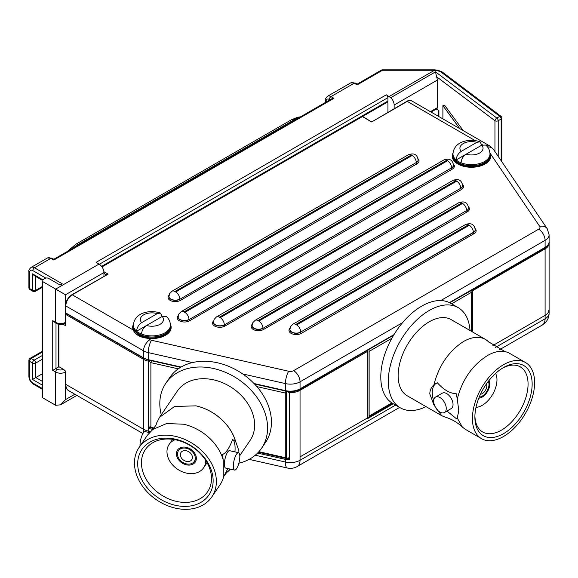 <?xml version="1.0" encoding="UTF-8"?>
<svg xmlns="http://www.w3.org/2000/svg" width="578" height="578" viewBox="0 0 578 578"><rect width="100%" height="100%" fill="white"/><g stroke="black" fill="none" stroke-linecap="round" stroke-linejoin="round"><path stroke-width="0.87" d="M287.649 458.47L289.383 459.893L288.545 457.841M426.044 406.645A57.851 33.401 -60 0 1 403.43 409.267A57.851 33.401 -60 0 1 400.301 407.815L392.773 403.473A57.851 33.401 -60 0 1 392.65 403.401A57.851 33.401 -60 0 1 393.481 335.464A57.851 33.401 -60 0 1 393.994 334.611A57.851 33.401 -60 0 1 402.62 322.603A57.851 33.401 -60 0 1 440.783 300.567A57.851 33.401 -60 0 1 449.409 302.619A57.851 33.401 -60 0 1 449.922 302.879A57.851 33.401 -60 0 1 450.63 303.269L458.152 307.612A57.851 33.401 -60 0 1 470.015 330.493M502.477 368.164A37.606 21.711 -60 0 1 520.272 366.857A37.606 21.711 -60 0 1 520.272 410.279A37.606 21.711 -60 0 1 482.666 431.99A37.606 21.711 -60 0 1 474.899 415.922M503.517 367.543L503.517 367.543A40.496 23.38 120 0 0 474.885 417.135A40.496 23.38 120 0 0 503.517 433.673A40.496 23.38 120 0 0 532.15 384.074A40.496 23.38 120 0 0 503.517 367.543M503.517 364.704A43.971 25.381 -60 0 1 525.503 362.529A43.971 25.381 -60 0 1 532.237 397.758A43.971 25.381 -60 0 1 503.517 436.506A43.971 25.381 -60 0 1 481.532 438.68A43.971 25.381 -60 0 1 474.791 403.451A43.971 25.381 -60 0 1 503.517 364.704M439.945 397.534A8.908 5.144 60 0 1 445.768 405.388A8.908 5.144 60 0 1 444.403 412.526A8.908 5.144 60 0 1 435.494 407.382A8.908 5.144 60 0 1 435.494 397.093A8.908 5.144 60 0 1 439.945 397.534M435.494 397.093L442.286 393.177A8.908 5.144 60 0 1 446.736 393.618A8.908 5.144 60 0 1 452.56 401.464A8.908 5.144 60 0 1 451.194 408.603L444.403 412.526M525.503 362.529L509.543 353.317A43.971 25.381 120 0 0 487.5 355.535C472.284 365.202 462.212 379.674 457.285 398.95L458.766 410.669L457.285 418.082L462.386 427.099L465.348 429.338M434.642 405.677L433.868 404.846L429.801 393.943C429.866 390.287 431.224 387.282 433.868 384.926L437.344 382.737C443.622 389.803 449.915 393.459 456.215 393.712L457.285 398.95M433.868 384.926C438.767 365.787 448.593 351.345 463.361 341.598A43.971 25.381 -60 0 1 485.412 339.38A43.971 25.381 -60 0 1 489.255 342.566M505.028 351.612L488.309 341.67A43.971 25.381 120 0 0 463.361 341.598M436.325 383.257A20.483 11.827 -120 0 0 433.673 400.554M457.285 418.082L456.215 419.007A20.483 11.827 -120 0 0 456.699 418.775M456.577 418.855L446.953 411.052M444.988 417.07L441.671 415.669L433.868 404.846M441.635 415.647L407.244 395.793A43.971 25.381 -60 0 1 400.503 360.564A43.971 25.381 -60 0 1 429.23 321.816A43.971 25.381 -60 0 1 451.208 319.641L485.412 339.38M479.263 397.035A9.544 5.513 120 0 0 487.016 391.082A9.544 5.513 120 0 0 488.302 381.386M489.002 380.483A10.7 6.177 -60 0 1 487.594 391.414A10.7 6.177 -60 0 1 478.837 398.098M486.481 383.864A6.481 3.743 -60 0 1 485.484 390.193A6.481 3.743 -60 0 1 480.499 394.225M495.584 373.417A20.83 12.022 -60 0 1 492.658 394.34A20.83 12.022 -60 0 1 476.005 407.331M400.301 407.815A57.851 33.401 -60 0 1 391.436 361.46A57.851 33.401 -60 0 1 429.23 310.48A57.851 33.401 -60 0 1 458.152 307.612M471.93 331.599L471.93 290.17L449.691 302.764L544.91 247.789A0.91 0.527 -120 0 0 545.097 247.377L449.409 302.619M393.994 334.611L300.047 388.85A0.91 0.527 -120 0 1 299.859 389.269L393.712 335.088L300.047 389.406A12.752 7.362 180 0 1 286.385 391.053M161.255 414.773A57.851 43.986 34.1 0 1 165.807 383.315L169.686 377.593A57.851 43.986 34.1 0 1 181.087 367.052A57.851 43.986 34.1 0 1 192.438 362.587A57.851 43.986 34.1 0 1 242.702 373.944A57.851 43.986 34.1 0 1 254.06 383.539A57.851 43.986 34.1 0 1 265.461 442.51L261.581 448.232A57.851 43.986 34.1 0 1 247.673 460.102A57.851 43.986 34.1 0 1 238.844 463.224M236.568 468.671A8.908 2.652 -77.3 0 1 234.603 470.087A8.908 2.652 -77.3 0 1 233.982 460.81A8.908 2.652 -77.3 0 1 238.533 452.704A8.908 2.652 -77.3 0 1 239.646 459.178A8.908 2.652 -77.3 0 1 236.568 468.671M234.603 470.087L225.666 468.064A8.908 2.652 -77.3 0 1 225.044 458.795A8.908 2.652 -77.3 0 1 229.589 450.688L238.533 452.704M176.463 439.995A37.606 28.589 34.1 0 1 207.596 491.799A37.606 28.589 34.1 0 1 160.424 494.371A37.606 28.589 34.1 0 1 145.338 449.605A37.606 28.589 34.1 0 1 176.463 439.995M175.409 439.193A40.496 30.793 -145.9 0 0 142.752 481.409A40.496 30.793 -145.9 0 0 208.073 496.17A40.496 30.793 -145.9 0 0 175.409 439.193M175.409 436.354A43.971 33.43 34.1 0 1 211.808 496.928A43.971 33.43 34.1 0 1 175.409 508.156A43.971 33.43 34.1 0 1 139.016 447.589A43.971 33.43 34.1 0 1 175.409 436.354M149.456 432.582L145.222 431.629A8.908 2.652 102.7 0 0 143.257 433.045A8.908 2.652 102.7 0 0 140.042 446.072M234.943 451.895A20.483 6.091 102.7 0 0 232.602 439.569L235.571 441.245L238.324 449.099L237.992 452.588M211.808 496.928L220.03 484.798A43.971 33.43 -145.9 0 0 223.26 478.107L223.26 460.052A43.971 33.43 -145.9 0 0 183.544 424.209L166.637 423.537L152.794 429.454L147.39 435.234M223.173 460.03L222.609 454.402C225.947 453.166 229.278 448.225 232.602 439.569M227.862 468.563L223.274 477.515M156.566 423.631L155.663 425.74M156.573 423.168L159.528 417.323L174.614 406.45L195.985 405.857A43.971 33.43 34.1 0 1 235.571 441.245M235.484 441.224A43.971 33.43 -145.9 0 0 195.985 405.857M223.729 476.438L226.8 472.356A43.971 33.43 -145.9 0 0 230.282 469.112M230.369 469.134A43.971 33.43 34.1 0 1 226.128 472.941M159.535 417.309L177.302 391.104A43.971 33.43 34.1 0 1 213.694 379.869A43.971 33.43 34.1 0 1 250.093 440.436L239.783 455.645M186.376 448.29A9.544 7.261 -145.9 0 0 178.472 450.724A9.544 7.261 -145.9 0 0 182.301 462.089A9.544 7.261 -145.9 0 0 194.273 461.439A9.544 7.261 -145.9 0 0 186.376 448.29M186.376 447.343A10.7 8.135 34.1 0 1 195.234 462.089A10.7 8.135 34.1 0 1 181.81 462.819A10.7 8.135 34.1 0 1 177.511 450.081A10.7 8.135 34.1 0 1 186.376 447.343M186.376 450.789A6.481 4.927 34.1 0 1 191.737 459.72A6.481 4.927 34.1 0 1 183.609 460.16A6.481 4.927 34.1 0 1 181.008 452.444A6.481 4.927 34.1 0 1 186.376 450.789M205.768 460.507A20.83 15.837 34.1 0 1 203.615 467.768A20.83 15.837 34.1 0 1 177.489 469.192A20.83 15.837 34.1 0 1 169.13 444.395A20.83 15.837 34.1 0 1 175.076 439.706M165.807 383.315A57.851 43.986 34.1 0 1 213.694 368.533A57.851 43.986 34.1 0 1 261.581 448.232M65.567 323.745L65.184 323.962L65.834 325.819L65.567 314.107A0.91 0.527 0 0 0 65.834 314.483L143.539 359.343L143.539 429.273L65.834 384.406L65.834 371.206L64.649 370.52A2.326 1.344 -120 0 0 63.537 369.378L58.891 366.698L58.891 324.359M367.579 417.872L367.355 418.747L368.078 417.583M65.567 384.038C65.69 387.397 66.723 389.608 68.659 390.663A13.662 7.89 -60 0 1 65.834 384.406A0.91 0.527 180 0 1 65.567 384.038L65.834 371.206L64.649 370.52M65.401 371.351L65.401 371.351A2.312 1.337 -120 0 1 65.495 372.044L65.567 372.008M149.94 426.716L148.756 428.5L150.583 427.828M431.08 112.067L436.787 108.772A2.312 1.337 60 0 0 437.264 107.71L437.264 80.125A6.943 4.01 60 0 0 436.513 76.686L435.53 71.853L390.779 97.689A6.943 4.01 60 0 1 394.145 105.023L394.145 108.671M442.893 118.887L442.893 105.658L444.598 105.239L463.289 130.664M442.893 105.658L459.799 128.648M103.946 276.212L103.946 272.563A6.943 4.01 -120 0 0 99.04 264.067L96.093 262.361L386.292 94.814L390.779 97.689M362.637 116.438L371.668 121.958L406.811 101.36C407.88 100.493 409.549 100.355 411.825 100.948L489.53 145.815A9.111 5.26 120 0 0 486.358 145.642M133.431 324.352A19.24 11.105 0 0 0 133.178 329.973L72.272 294.809A0.91 0.527 -120 0 0 71.817 294.766L108.122 274.116L106.186 274.485A0.91 0.527 180 0 1 106.446 274.774M170.416 326.628A18.59 10.736 180 0 1 165.062 335.247A18.59 10.736 180 0 1 147.679 338.116L138.973 335.37L133.807 330.103A18.59 10.736 180 0 1 133.402 326.628M147.679 338.116L147.527 338.26A19.24 11.105 0 0 0 170.387 324.352M489.956 153.011L539.679 226.374A4.552 2.63 180 0 1 538.653 229.191L293.61 370.664A4.552 2.63 180 0 1 288.725 371.257L151.544 340.261A4.552 2.63 180 0 1 149.984 339.676L147.527 338.26C140.086 337.436 135.303 334.676 133.178 329.973A0.91 0.723 -22.1 0 1 133.807 330.103M58.891 366.698A2.312 1.337 180 0 1 58.457 367.037L52.728 370.346L55.676 372.044A2.312 1.337 -60 0 1 57.316 369.212L56.001 368.453L56.001 323.326M53.797 259.269L53.797 260.049L333.932 98.311L331.62 98.867L53.797 259.269L52.006 258.236A2.312 1.337 120 0 0 50.85 258.344L34.485 267.795L62.222 283.805L60.098 285.033L48.516 278.35A2.312 1.337 180 0 0 45.243 278.35L42.794 279.766L32.52 273.842L34.16 275.569L42.259 280.243M52.728 320.653L56.153 323.413A2.312 1.337 -60 0 1 55.676 322.351L52.728 320.653L52.728 370.346M74.844 394.232L65.495 399.629L60.589 404.817L55.676 405.301L42.794 397.859L42.794 281.659A2.312 1.337 180 0 1 42.115 280.713A2.312 1.337 180 0 1 42.794 279.766M65.567 322.314L65.495 294.766L42.794 281.659M434.396 69.844L434.295 70.408L389.16 96.468M42.115 280.713L42.115 396.913A2.312 1.337 0 0 0 42.794 397.859M386.292 94.814A2.312 1.337 60 0 1 387.932 97.653L387.932 101.049A2.312 1.337 60 0 1 387.448 102.111L101.995 266.913M438.904 116.583L438.904 110.55L436.303 109.047M42.115 373.923L35.793 377.571L35.793 363.02A2.312 1.337 -120 0 0 34.16 360.188A2.312 1.337 120 0 0 32.52 363.02A2.312 1.337 0 0 0 35.793 363.02L42.115 359.379M42.115 388.402L32.852 383.055A4.631 2.673 60 0 1 29.579 377.383L29.579 361.322A2.312 1.337 -60 0 1 31.212 358.49A2.312 1.337 -120 0 0 30.056 358.374A2.312 2.312 0 0 0 28.9 360.376A2.312 1.337 0 0 0 29.579 361.322L32.52 363.02L32.52 379.464L35.793 377.571L42.115 381.22M357.168 84.901L357.168 84.113L355.376 83.08A2.312 1.337 120 0 0 354.22 83.196L357.168 84.901L382.506 70.27L434.418 70.27M500.916 116.229A2.312 1.12 127 0 0 499.775 116.351A2.312 1.337 60 0 1 501.162 119.017A2.312 1.337 0 0 0 501.841 118.071A2.312 2.312 0 0 0 500.916 116.229L441.917 71.759A2.312 1.12 127 0 0 440.776 71.882L499.775 116.351L496.827 118.049A2.312 1.12 127 0 0 494.949 120.723L494.949 151.573M434.295 70.408L437.503 70.697L437.459 70.111L434.425 69.844M386.971 102.385L387.932 102.942L387.932 112.255M143.12 337.147L139.298 334.944A17.839 10.296 0 0 0 164.52 334.944C168.415 332.588 170.38 329.713 170.423 326.324A18.51 10.686 180 0 1 158.993 336.201A18.51 10.686 180 0 1 138.821 333.882A18.51 10.686 180 0 1 133.402 326.324C133.446 329.713 135.411 332.588 139.298 334.944L143.12 337.147M141.509 334.055A18.51 10.686 0 0 0 160.576 334.662A18.51 10.686 0 0 0 170.423 325.219C170.257 321.57 168.841 318.608 166.175 316.347L162.172 316.462L146.559 325.472C143.517 327.524 141.834 330.385 141.509 334.055A18.51 10.686 180 0 1 136.596 331.223C136.928 327.553 138.612 324.692 141.653 322.64L157.259 313.623L160.525 313.074L162.194 316.448M146.537 325.486L136.596 331.223A18.51 10.686 0 0 1 133.402 325.219L133.402 326.324M462.566 165.799L458.867 163.668A17.839 10.296 0 0 0 484.089 163.668C487.984 161.313 489.949 158.437 489.992 155.048A18.51 10.686 180 0 1 478.57 164.925A18.51 10.686 180 0 1 458.39 162.606A18.51 10.686 180 0 1 452.971 155.048C453.015 158.437 454.98 161.313 458.867 163.668L462.566 165.799M461.078 162.779A18.51 10.686 0 0 0 480.145 163.386A18.51 10.686 0 0 0 489.992 153.943C489.826 150.294 488.41 147.332 485.744 145.071L481.741 145.186L466.128 154.196C463.094 156.248 461.403 159.109 461.078 162.779A18.51 10.686 180 0 1 456.172 159.947C456.497 156.277 458.181 153.416 461.222 151.364L476.828 142.347L480.094 141.798L481.763 145.172M466.106 154.21L456.172 159.947A18.51 10.686 0 0 1 452.971 153.943L452.971 155.048M369.067 349.56L369.067 417.013L392.65 403.401L300.047 456.858L300.047 389.406M471.93 290.17L545.097 247.926A12.752 7.362 180 0 0 548.681 243.858M492.89 345.521L545.097 315.386A12.752 7.362 0 0 0 548.833 310.176M258.431 452.198L286.385 458.513A12.752 7.362 0 0 0 288.856 458.91M149.377 427.561L153.762 428.551M288.545 392.101A0.91 0.527 0 0 0 289.383 392.628L289.434 391.53M257.578 453.087L285.409 459.373A13.662 7.89 0 0 0 289.383 459.893L289.383 392.628A13.662 7.89 0 0 0 300.047 390.338L367.355 351.482L367.355 418.747L393.293 403.769M290.17 391.544L285.539 391.017L285.409 383.59A13.662 7.89 0 0 0 300.047 381.827L300.047 388.85A13.662 7.89 180 0 1 285.409 390.62L254.06 383.539M395.598 405.099L300.047 460.261L300.047 390.338M472.797 332.097L472.797 290.604L545.097 248.865L545.097 318.789L495.628 347.349M293.61 370.664A9.111 5.26 -120 0 1 300.047 381.827L402.62 322.603M544.91 247.789C548.284 245.123 549.685 243.128 549.1 241.792A13.662 7.89 180 0 1 545.097 247.377L545.097 240.347A9.111 5.26 -120 0 0 538.653 229.191M440.783 300.567L545.097 240.347A13.662 7.89 0 0 0 549.1 234.805M150.439 431.542L148.221 431.036L148.221 361.113L148.756 361.236L148.756 428.5L152.838 429.425M285.633 458.34L285.409 462.032L255.252 455.218M181.087 367.052L148.221 359.624L148.221 352.602L192.438 362.587M180.632 367.319L148.351 360.029L148.221 359.624A13.662 7.89 180 0 1 143.539 357.861L65.834 312.994A0.91 0.527 180 0 1 65.567 312.626A0.91 0.91 0 0 0 66.022 313.413A0.91 0.527 -60 0 1 65.834 312.994L65.834 305.964A9.111 5.26 -60 0 1 72.272 294.809L108.122 274.116L103.888 271.674M242.702 373.944L285.409 383.59A9.111 2.709 -77.3 0 1 288.725 371.257M65.567 324.034A0.91 0.527 -120 0 1 65.184 323.962L64.613 323.629M63.031 324.2L65.834 325.819L65.834 314.483A0.91 0.527 -60 0 1 66.253 313.543M148.994 360.173L148.756 361.236A0.91 0.527 0 0 0 149.94 360.939M65.834 313.738A0.91 0.527 0 0 0 65.567 314.107A0.91 0.91 0 0 1 65.95 313.37M148.459 360.051L148.221 361.113A13.662 7.89 0 0 1 143.539 359.343A0.91 0.527 -60 0 1 143.958 358.403M545.097 248.865A13.662 7.89 0 0 0 549.1 243.28L549.049 242.536M549.1 313.211A13.662 7.89 180 0 1 545.097 318.789A13.662 7.89 60 0 1 542.265 325.046A13.662 13.662 0 0 0 549.1 313.211L549.1 243.28M300.047 460.261A13.662 7.89 180 0 1 285.409 462.032A13.662 4.068 102.7 0 0 287.374 468.014A13.662 13.662 0 0 0 297.222 466.518A13.662 7.89 -120 0 0 300.047 460.261M148.257 432.315A13.662 4.068 -77.3 0 1 148.221 431.036A13.662 7.89 180 0 1 143.539 429.273A13.662 7.89 120 0 0 143.936 432.207M437.264 107.71L430.4 111.677M394.145 105.023L437.264 80.125M65.495 294.766L103.946 272.563M65.495 399.629L65.495 372.044A6.943 4.01 0 0 1 55.676 372.044L55.676 405.301M63.537 369.378A4.631 2.673 180 0 1 57.316 369.212M362.37 116.59L371.668 121.958L407.266 101.403A0.91 0.527 -120 0 0 406.811 101.36M103.946 273.192L106.186 274.918M462.624 185.74A6.365 3.678 180 0 1 462.631 185.841A6.365 3.678 180 0 1 460.767 188.442A0.91 0.527 -120 0 0 461.41 189.555A7.276 4.198 0 0 0 462.501 184.425M213.455 322.257A6.365 3.678 180 0 0 213.455 322.351A6.365 3.678 180 0 0 217.386 325.746A6.365 3.678 180 0 0 224.315 324.952L460.767 188.24L224.315 324.952A0.91 0.527 -120 0 0 224.965 326.064L461.41 189.555M213.578 320.935A7.276 4.198 0 0 0 215.341 326.411A7.276 4.198 0 0 0 224.965 326.064M460.767 188.24A6.365 3.678 0 0 0 462.631 185.639C461.779 180.213 458.556 178.465 452.964 180.394A5.787 3.338 60 0 1 455.854 180.683L456.671 181.152A5.787 3.338 60 0 1 460.767 188.24M453 153.076A19.24 11.105 0 0 0 457.877 164.022A19.24 11.105 0 0 0 481.264 165.727A19.24 11.105 0 0 0 489.956 153.076M411.825 100.948A9.111 5.26 -60 0 0 407.266 101.403L475.102 140.562M481.85 144.464L482.478 144.825M169.072 295.242A7.276 4.198 0 0 0 170.835 300.712A7.276 4.198 0 0 0 180.452 300.372L416.904 163.863A7.276 4.198 0 0 0 417.995 158.726M178.234 315.646A7.276 4.198 0 0 0 179.996 321.115A7.276 4.198 0 0 0 189.62 320.776L452.249 169.152A7.276 4.198 0 0 0 453.34 164.022M289.997 328.21A7.276 4.198 0 0 0 291.76 333.679A7.276 4.198 0 0 0 301.376 333.34L474.011 233.671A7.276 4.198 0 0 0 475.102 228.541M252.196 324.337A7.276 4.198 0 0 0 253.959 329.807A7.276 4.198 0 0 0 263.575 329.467L467.299 211.851A7.276 4.198 0 0 0 468.397 206.722M418.118 160.048A6.365 3.678 180 0 1 418.118 160.142A6.365 3.678 180 0 1 416.254 162.743A0.91 0.527 -120 0 0 416.904 163.863M168.949 296.557A6.365 3.678 180 0 0 168.949 296.659A6.365 3.678 180 0 0 172.873 300.054A6.365 3.678 180 0 0 179.809 299.252L416.254 162.541L179.809 299.252A0.91 0.527 -120 0 0 180.452 300.372M416.254 162.541A6.365 3.678 0 0 0 418.118 159.947C417.273 154.514 414.05 152.765 408.458 154.702A5.787 3.338 60 0 1 411.348 154.983L412.165 155.46A5.787 3.338 60 0 1 416.254 162.541M468.52 208.037A6.365 3.678 180 0 1 468.52 208.138A6.365 3.678 180 0 1 466.656 210.739A0.91 0.527 -120 0 0 467.299 211.851M252.073 325.652A6.365 3.678 180 0 0 252.073 325.754A6.365 3.678 180 0 0 255.996 329.149A6.365 3.678 180 0 0 262.932 328.355L466.656 210.536L262.932 328.355A0.91 0.527 -120 0 0 263.575 329.467M466.656 210.536A6.365 3.678 0 0 0 468.52 207.936C467.667 202.502 464.445 200.754 458.853 202.69A5.787 3.338 60 0 1 461.75 202.979L462.566 203.449A5.787 3.338 60 0 1 466.656 210.536M453.463 165.337A6.365 3.678 180 0 1 453.463 165.438A6.365 3.678 180 0 1 451.599 168.032A0.91 0.527 -120 0 0 452.249 169.152M178.111 316.961A6.365 3.678 180 0 0 178.111 317.062A6.365 3.678 180 0 0 182.041 320.458A6.365 3.678 180 0 0 188.97 319.663L451.599 167.837L188.97 319.663A0.91 0.527 -120 0 0 189.62 320.776M451.599 167.837A6.365 3.678 0 0 0 453.463 165.236C452.617 159.803 449.395 158.054 443.803 159.99A5.787 3.338 60 0 1 446.693 160.272L447.509 160.749A5.787 3.338 60 0 1 451.599 167.837M301.376 333.34A0.91 0.527 60 0 1 300.733 332.227A6.365 3.678 180 0 1 293.797 333.022A6.365 3.678 180 0 1 289.867 329.626A6.365 3.678 180 0 1 289.874 329.525M475.224 229.863A6.365 3.678 180 0 1 475.232 229.957A6.365 3.678 180 0 1 473.368 232.558A0.91 0.527 -120 0 0 474.011 233.671M473.368 232.558L300.733 332.025A5.787 3.338 -120 0 0 296.644 324.937L295.828 324.468L468.455 224.799A5.787 3.338 -120 0 0 465.565 224.51C471.178 222.595 474.401 224.343 475.232 229.762A6.365 3.678 0 0 1 473.368 232.356L473.368 232.558M482.486 164.593L481.857 165.286A12.181 7.037 0 0 0 482.551 164.557M460.413 164.557A12.181 7.037 0 0 0 461.078 165.279M489.985 155.352A18.59 10.736 180 0 1 484.631 163.979A18.59 10.736 180 0 1 458.332 163.979L458.332 163.979A18.59 10.736 180 0 1 452.971 155.352M162.317 336.555A12.181 7.037 0 0 0 162.982 335.832M140.844 335.832A12.181 7.037 0 0 0 141.574 336.613M487.514 146.942A9.111 6.929 145.9 0 1 493.54 149.492L547.214 228.7A9.111 6.929 145.9 0 0 539.679 226.374M71.817 294.766C68.009 297.381 65.928 300.986 65.567 305.596A0.91 0.527 0 0 0 65.834 305.964L143.539 350.832A9.111 5.26 -60 0 1 149.984 339.676M66.022 313.413L143.727 358.273A0.91 0.527 -60 0 1 143.539 357.861L143.539 350.832A13.662 7.89 0 0 0 148.221 352.602A9.111 2.709 -77.3 0 1 151.544 340.261M289.867 329.626L290.568 326.621L292.93 324.179A5.787 3.338 60 0 1 295.828 324.468M289.867 329.424A6.365 3.678 0 0 0 293.797 332.82A6.365 3.678 0 0 0 300.733 332.025L473.368 232.356A5.787 3.338 60 0 0 469.271 225.276L296.644 324.937M468.455 224.799L469.271 225.276M252.073 325.754L252.767 322.748L255.136 320.306A5.787 3.338 60 0 1 258.026 320.595L461.75 202.979M462.566 203.449L258.843 321.065A5.787 3.338 60 0 1 262.932 328.152A6.365 3.678 0 0 1 255.996 328.947A6.365 3.678 0 0 1 252.073 325.551M258.843 321.065L258.026 320.595M213.455 322.351L214.156 319.345L216.519 316.903A5.787 3.338 60 0 1 219.409 317.192L455.854 180.683M456.671 181.152L220.225 317.669A5.787 3.338 60 0 1 224.315 324.749A6.365 3.678 0 0 1 217.386 325.544A6.365 3.678 0 0 1 213.455 322.156M220.225 317.669L219.409 317.192M178.111 317.062L178.812 314.056L181.174 311.614A5.787 3.338 60 0 1 184.064 311.903L446.693 160.272M447.509 160.749L184.881 312.373A5.787 3.338 60 0 1 188.97 319.461A6.365 3.678 0 0 1 182.041 320.255A6.365 3.678 0 0 1 178.111 316.86M184.881 312.373L184.064 311.903M168.949 296.659L169.643 293.646L172.006 291.211A5.787 3.338 60 0 1 174.903 291.5L411.348 154.983M412.165 155.46L175.719 291.969A5.787 3.338 60 0 1 179.809 299.057A6.365 3.678 0 0 1 172.873 299.852A6.365 3.678 0 0 1 168.949 296.456M175.719 291.969L174.903 291.5M58.457 324.28L58.457 367.037M56.153 323.413C59.108 324.865 62.063 324.865 65.018 323.413A2.312 1.337 -120 0 0 65.495 322.351A6.943 4.01 180 0 1 55.676 322.351L55.676 289.101L99.04 264.067M333.932 98.311L330.984 96.613L354.22 83.196A6.943 4.01 60 0 0 350.752 82.856L355.376 83.08M28.9 287.634A2.312 2.312 0 0 0 30.056 289.636A2.312 1.337 -60 0 1 29.579 288.581A2.312 1.337 180 0 1 28.9 287.634L28.9 271.573A2.312 1.337 0 0 0 29.579 272.52A4.631 2.673 60 0 1 32.852 270.627A2.312 1.337 120 0 1 34.485 267.795A6.943 4.01 -120 0 0 31.017 267.448L47.382 258.005A6.943 4.01 60 0 1 50.85 258.344L53.797 260.049M387.932 101.049L101.598 266.364M99.358 264.262L387.932 97.653M436.513 76.686L494.949 120.723A2.312 1.337 0 0 0 498.222 120.723A2.312 1.337 -120 0 0 496.827 118.049L435.53 71.853M32.852 383.055A2.312 1.337 120 0 0 33.329 384.11L42.115 389.182M29.579 377.383A2.312 1.337 180 0 1 28.9 376.437C29.117 379.724 30.598 382.282 33.329 384.11M32.52 379.464L42.115 384.999M42.115 355.6L34.16 360.188L31.212 358.49L42.115 352.197M498.222 156.4L498.222 120.723L501.162 119.017L501.162 160.749M437.503 70.697L440.776 71.882M381.35 70.155A2.312 1.337 60 0 1 382.506 70.27L382.506 69.844A2.312 2.312 0 0 0 381.35 70.155L357.168 84.113M325.4 102.458L325.4 100.391C324.923 99.488 325.631 98.116 327.516 96.266A6.943 4.01 -120 0 1 330.984 96.613A2.312 1.337 120 0 0 329.352 99.445L329.98 99.813M325.4 100.391A2.312 1.337 0 0 0 326.079 101.338A4.631 2.673 60 0 1 329.352 99.445M326.079 102.068L326.079 101.338M42.115 286.63L35.793 290.279A2.312 1.337 180 0 1 32.52 290.279A2.312 1.337 120 0 0 33.004 291.341A2.312 2.312 0 0 0 35.316 291.341A2.312 1.337 -120 0 0 35.793 290.279L35.793 276.515M32.852 270.627L45.814 278.112M32.52 273.842L32.52 290.279L29.579 288.581L29.579 272.52M67.272 251.488L75.971 244.169L291.449 119.762A4.631 2.673 60 0 1 293.769 119.993A28.929 16.704 -60 0 1 298.804 117.811M75.971 244.169A4.631 2.673 60 0 1 78.29 244.393L293.769 119.993L294.397 120.354M73.247 248.034A28.929 16.704 -60 0 1 78.29 244.393L78.919 244.761M141.653 322.64A11.567 6.683 180 0 1 143.727 314.822A11.567 6.683 180 0 1 157.259 313.623M162.172 316.462A11.567 6.683 180 0 1 160.092 324.272A11.567 6.683 180 0 1 146.559 325.472M461.222 151.364A11.567 6.683 180 0 1 463.303 143.546A11.567 6.683 180 0 1 476.828 142.347M481.741 145.186A11.567 6.683 180 0 1 479.661 152.997A11.567 6.683 180 0 1 466.128 154.196M545.097 315.386L545.097 247.926M286.385 458.513L286.385 391.19M451.562 303.811L471.178 292.482L471.178 331.165M391.87 402.917L369.14 416.037L369.14 351.395L391.87 338.274M151.017 427.706L150.887 427.301A0.91 0.527 180 0 1 150.309 426.817A0.91 0.91 0 0 0 151.017 427.706L153.936 428.363M150.309 362.175A0.91 0.527 0 0 0 150.887 362.659L151.219 361.431M286.385 457.451A0.91 0.527 180 0 1 285.279 457.668L285.409 458.065L258.604 452.01M285.611 391.79L285.279 393.026A0.91 0.527 0 0 0 286.385 392.809M256.863 386.603L285.279 393.026L285.279 457.668L258.879 451.7M154.196 428.052L150.887 427.301L150.887 362.659L178.284 368.851M465.391 429.36L481.532 438.68M444.93 417.049C451.57 418.999 457.4 422.359 462.414 427.135M147.368 435.256L139.016 447.589M152.758 429.483L155.757 425.524M194.273 461.439L196.339 458.39M178.472 450.724L180.538 447.683M172.584 439.309L169.13 444.395M207.061 462.682L203.615 467.768M254.515 384.009L285.539 391.017M65.581 371.842L65.198 371.127M297.222 466.518L399.6 407.411M499.775 349.574L542.265 325.046M249.111 459.373L287.374 468.014M68.659 390.663L142.939 433.551M371.235 121.416L372.095 121.416M460.478 164.593L461.107 165.286M140.909 335.869L141.596 336.62M162.917 335.869L162.288 336.562M138.973 335.37L147.65 338.101C154.405 338.86 160.207 337.913 165.062 335.247M458.332 163.979L458.332 163.979C467.096 168.104 475.867 168.104 484.631 163.979M65.567 305.596L65.567 312.626M148.351 360.029L143.727 358.273M549.1 241.792L549.1 234.769L547.214 228.7M493.54 149.492L489.53 145.815M292.93 324.179L465.565 224.51M255.136 320.306L458.853 202.69M216.519 316.903L452.964 180.394M181.174 311.614L443.803 159.99M172.006 291.211L408.458 154.702M65.018 323.413L65.567 323.095M438.225 116.192L438.225 110.152M28.9 376.437L28.9 360.376M501.841 161.746L501.841 118.071M441.917 71.759L437.459 70.111M382.506 69.844L434.367 69.844M47.382 258.005L52.006 258.236M28.9 271.573C28.423 270.67 29.131 269.297 31.017 267.448M30.056 289.636L33.004 291.341M42.115 287.418L35.316 291.341M30.056 358.374L42.115 351.417M327.516 96.266L350.752 82.856M76.881 395.41L60.589 404.817M291.449 119.762L297.757 117.226L300.502 116.828M160.828 337.075L164.52 334.944M170.423 326.324L170.423 325.219M160.525 313.066C149.781 309.418 134.269 312.554 133.402 325.219M480.397 165.799L484.089 163.668M489.992 155.048L489.992 153.943M480.094 141.791C469.35 138.142 453.846 141.278 452.971 153.943"/></g></svg>
